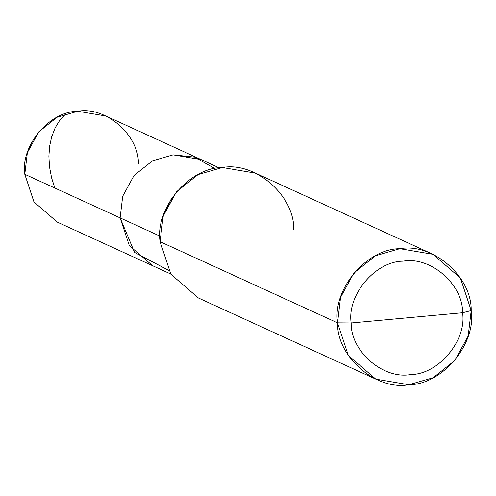 <?xml version="1.0" encoding="UTF-8"?>
<svg xmlns="http://www.w3.org/2000/svg" width="496" height="496" viewBox="0 0 496 496"><rect width="100%" height="100%" fill="white"/><g stroke="black" fill="none" stroke-linecap="round" stroke-linejoin="round"><path stroke-width="0.74" d="M170.729 274.003L152.663 265.744L129.313 245.582L120.131 217.899L159.941 236.115L120.131 217.899L122.704 196.249L134.05 175.485L152.458 160.847L173.098 154.864L194.643 157.114L214.985 168.634L194.643 157.114L173.098 154.864L152.458 160.847L134.05 175.485L122.704 196.249L120.131 217.899L134.559 252.414L168.491 270.277L134.559 252.414L120.131 217.899L24.8 174.288L27.373 152.644L38.725 131.88L57.127 117.236L77.767 111.253L105.877 116.014L201.209 159.625L173.098 154.864L152.458 160.847L134.05 175.485L122.704 196.249L120.131 217.899L24.8 174.288L33.982 201.977L57.338 222.134L152.663 265.744L129.313 245.582L120.131 217.899L122.704 196.249L134.05 175.485L152.458 160.847L173.098 154.864L201.209 159.625L219.275 167.89M138.415 163.86C139.054 135.017 105.704 106.088 77.767 111.253C49.488 111.253 20.361 145.917 24.8 174.288M293.756 229.412C294.506 195.48 255.266 161.448 222.406 167.524C189.137 167.524 154.864 208.308 160.09 241.688L337.534 322.859C336.784 356.791 376.024 390.823 408.884 384.747C442.153 384.747 476.42 343.964 471.2 310.583L468.168 336.052L454.82 360.48L433.169 377.71L408.884 384.747L375.813 379.142L348.341 355.427L337.534 322.859L351.174 322.983C350.548 351.255 383.247 379.614 410.632 374.554C438.352 374.554 466.916 340.566 462.563 312.753C463.19 284.475 430.491 256.116 403.099 261.181C375.379 261.175 346.822 295.163 351.174 322.983C346.822 295.163 375.379 261.175 403.099 261.181C430.491 256.116 463.19 284.475 462.563 312.753L471.2 310.583C471.95 276.656 432.71 242.625 399.85 248.701C366.581 248.694 332.314 289.478 337.534 322.859L351.174 322.983L462.563 312.753C466.916 340.566 438.352 374.554 410.632 374.554C383.247 379.614 350.548 351.255 351.174 322.983L462.563 312.753L471.2 310.583L460.393 278.014L432.921 254.299L399.85 248.701L375.565 255.738L353.915 272.961L340.566 297.389L337.534 322.859L160.09 241.688L163.122 216.219L176.471 191.791L198.121 174.561L222.406 167.524L255.477 173.129L432.921 254.299M171.331 198.729L162.713 217.57L171.331 198.729M160.09 241.688L170.891 274.257L198.369 297.972L375.813 379.142M65.999 113.615L59.886 120.1L55.205 127.745L51.658 136.865L49.643 146.128L48.887 156.19L49.507 166.83L51.59 177.81L54.839 188.034"/></g></svg>
